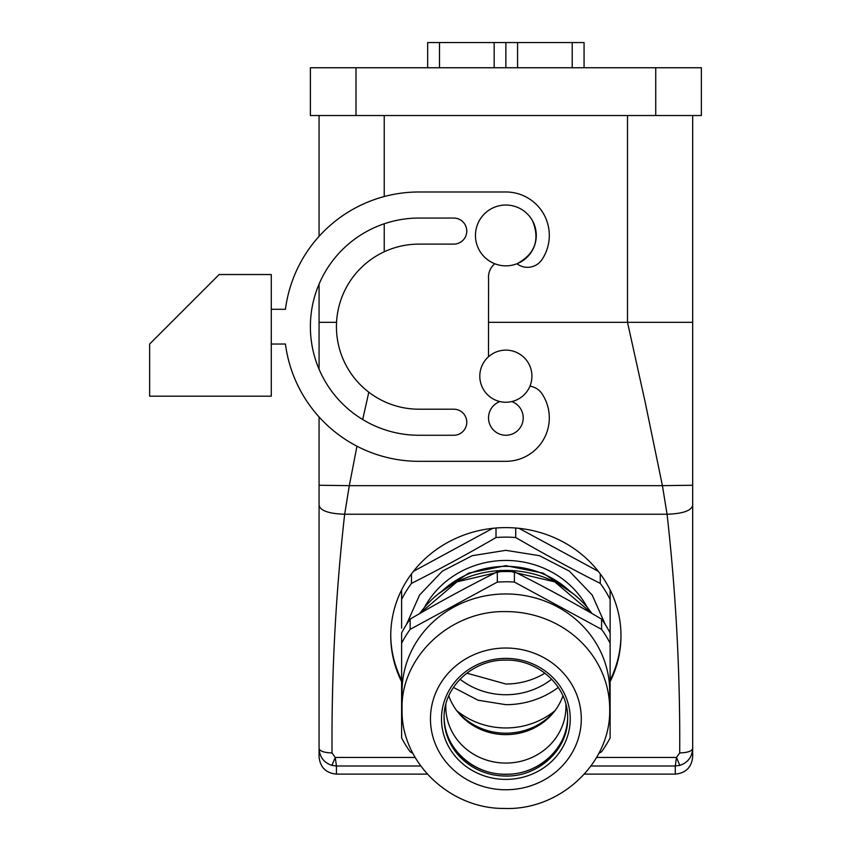 <?xml version="1.0" encoding="UTF-8"?>
<svg xmlns="http://www.w3.org/2000/svg" width="851" height="851" viewBox="0 0 851 851"><rect width="100%" height="100%" fill="white"/><g stroke="black" fill="none" stroke-linecap="round" stroke-linejoin="round"><path stroke-width="1.28" d="M319.072 322.316L319.072 284.096A108.609 108.609 0 0 0 319.072 369.228L319.072 322.316L336.56 322.316M488.495 322.316L627.506 322.316L488.495 322.316M692.671 505.483C691.15 510.802 682.619 513.717 667.067 514.238L662.418 485.655L692.671 485.261L692.671 748.497C692.097 757.092 687.81 762.719 679.821 765.368L675.29 765.985L675.29 774.112C685.842 773.08 691.64 767.294 692.671 756.741L692.671 322.316L627.506 322.316L627.506 115.534M427.319 774.112L336.443 774.112C325.89 773.08 320.093 767.294 319.072 756.741L319.072 416.958A134.671 134.671 0 0 1 285.436 344.038L271.278 344.038M420.713 765.985L336.443 765.985L331.922 765.368C323.923 762.719 319.636 757.092 319.072 748.497L319.072 485.261L349.314 485.655L356.963 446.201M362.696 419.543L368.813 392.194M319.072 748.497C319.838 751.199 324.157 752.667 332.028 752.933C331.518 673.003 335.73 593.445 344.666 514.238L349.314 485.655L662.418 485.655L645.356 403.012L627.506 322.316M692.671 485.261L692.671 115.534M319.072 505.483C320.582 510.802 329.114 513.717 344.666 514.238L667.067 514.238C676.002 593.445 680.215 673.003 679.704 752.933C687.576 752.667 691.906 751.199 692.671 748.497M679.821 765.368L676.492 757.454L679.704 752.933M591.019 765.985L675.29 765.985L676.492 757.454L596.594 757.454M336.443 774.112L336.443 765.985L335.241 757.454L332.028 752.933M331.922 765.368L335.241 757.454L415.139 757.454M610.124 681.672A115.119 108.183 180 0 0 620.985 635.803A115.119 108.183 180 0 0 505.866 527.62A115.119 108.183 180 0 0 390.747 635.803A115.119 108.183 180 0 0 401.608 681.672M390.747 635.059A115.119 108.183 180 0 0 401.608 680.183M610.124 680.183A115.119 108.183 180 0 0 620.985 635.059M482.996 363.685A26.062 26.062 0 0 1 518.365 353.314A26.062 26.062 0 0 1 528.737 388.684A26.062 26.062 0 0 1 493.367 399.055A26.062 26.062 0 0 1 482.996 363.685M572.223 67.75L572.223 42.55L505.866 42.55L505.866 67.75M517.578 67.75L517.578 42.55M494.165 67.75L494.165 42.55L439.51 42.55L439.51 67.75M584.063 67.75L584.063 42.55L572.223 42.55M439.51 42.55L427.67 42.55L427.67 67.75M494.165 42.55L505.866 42.55M319.072 236.365L319.072 115.534M655.738 115.534L310.381 115.534L310.381 67.75L701.362 67.75L701.362 115.534L655.738 115.534L655.738 67.75M271.278 396.172L271.278 274.533L219.154 274.533L149.638 344.038L149.638 396.172L271.278 396.172M271.278 309.285L285.436 309.285A134.671 134.671 0 0 1 418.979 191.986L505.866 191.986A43.444 43.444 0 0 1 541.949 259.629A17.382 17.382 0 0 1 516.951 263.746C534.96 254.109 540.162 239.812 532.556 220.856A30.413 30.413 0 0 0 491.293 208.75A30.413 30.413 0 0 0 479.177 250.013C482.772 256.417 487.974 261.002 494.782 263.757A17.382 17.382 0 0 0 488.58 278.873L488.495 356.76M529.95 386.163A17.382 17.382 0 0 1 541.949 393.694A43.444 43.444 0 0 1 505.866 461.327L418.979 461.327A134.671 134.671 0 0 1 285.436 344.038M418.979 435.265L453.743 435.265A13.031 13.031 0 0 0 466.774 422.234A13.031 13.031 0 0 0 453.743 409.203L418.979 409.203A82.536 82.536 0 0 1 336.443 326.656A82.536 82.536 0 0 1 418.979 244.12L453.743 244.12A13.031 13.031 0 0 0 466.774 231.089A13.031 13.031 0 0 0 453.743 218.058L418.979 218.058A108.609 108.609 0 0 0 310.381 326.656A108.609 108.609 0 0 0 418.979 435.265M511.813 401.566A17.382 17.382 0 0 1 505.866 435.265A17.382 17.382 0 0 1 499.92 401.566M479.177 250.013A30.413 30.413 0 0 0 520.45 262.119A30.413 30.413 0 0 0 532.556 220.856M401.608 691.182L401.608 643.26A115.768 108.79 0 0 1 410.15 629.357L410.15 619.102A115.768 108.79 180 0 0 401.608 633.006L401.608 737.849A115.768 108.79 0 0 0 410.15 751.752L412.873 753.337M410.15 619.102C439.201 602.082 468.263 586.318 497.324 571.808L497.324 582.063L410.15 629.357M497.324 582.063L505.866 581.765A115.768 108.79 0 0 1 514.408 582.063L514.408 571.808A115.768 108.79 180 0 0 505.866 571.51A115.768 108.79 180 0 0 497.324 571.808M514.408 571.808C543.47 586.318 572.521 602.082 601.583 619.102L601.583 629.357L514.408 582.063M601.583 629.357A115.768 108.79 0 0 1 610.124 643.26L610.124 633.006A115.768 108.79 180 0 0 601.583 619.102M598.859 753.337L601.583 751.752A115.768 108.79 0 0 0 610.124 737.849L610.124 643.26M402.044 709.17L402.044 691.523A103.822 97.567 0 0 1 505.866 593.955A103.822 97.567 0 0 1 609.699 691.523L609.699 709.17C611.082 763.336 559.788 810.748 504.217 808.439C449.796 808.982 400.736 762.166 402.044 709.17C400.608 657.036 450.392 610.263 505.866 611.603A103.822 97.567 0 0 1 609.699 709.17M565.904 704.341A60.081 56.453 0 0 1 565.947 706.617A60.081 56.453 0 0 1 505.866 763.07A60.081 56.453 0 0 1 445.786 706.617A60.081 56.453 0 0 1 445.839 704.341M562.937 695.831A60.081 56.453 0 0 1 505.866 734.636A60.081 56.453 0 0 1 448.796 695.831M554.884 710.776A74.845 70.335 0 0 1 550.629 713.989A74.845 70.335 0 0 1 456.859 710.776M555.299 710.266A62.293 58.538 0 0 1 543.119 721.563A62.293 58.538 0 0 1 456.434 710.266M569.287 590.7A90.578 85.111 180 0 0 505.866 566.351A90.578 85.111 180 0 0 442.446 590.7M437.765 594.306L468.561 573.148L505.866 565.66L543.172 573.148L573.978 594.306M424.447 607.412A91.312 85.813 0 0 1 505.866 560.458A91.312 85.813 0 0 1 587.286 607.412M453.423 687.406L478.081 700.235L505.866 704.681A84.015 78.952 180 0 0 558.309 687.406M406.416 624.613L419.554 595.03L442.339 571.17L472.22 555.692L505.866 550.331L539.513 555.692L569.393 571.159L592.179 595.03L605.327 624.613M551.714 679.204A71.856 67.516 0 0 1 505.866 694.735A71.856 67.516 0 0 1 460.019 679.204M401.608 628.155L401.608 599.444A115.119 108.183 0 0 1 411.469 583.403C439.69 569.159 467.869 553.863 496.005 537.534A115.119 108.183 0 0 1 505.866 537.13A115.119 108.183 0 0 1 515.727 537.534L515.727 528.024M610.124 646.388L610.124 589.934M515.727 537.534C543.949 553.916 572.138 569.202 600.274 583.403A115.119 108.183 0 0 1 610.124 599.444M544.938 673.152A71.856 67.516 0 0 1 505.866 684.002L466.805 673.152M496.005 537.534L496.005 528.024M413.416 571.351L492.697 528.333M411.469 583.403L411.469 573.893M401.608 599.444L401.608 589.934M600.274 583.403L600.274 573.893M519.046 528.333L598.327 571.351M384.226 251.79L384.226 223.77M384.226 196.549L384.226 115.534M355.995 115.534L355.995 67.75M419.681 613.582A103.822 97.567 0 0 1 505.866 570.425A103.822 97.567 0 0 1 592.051 613.582M567.638 717.159A61.772 58.049 0 0 1 505.866 774.357A61.772 58.049 0 0 1 444.105 717.159M581.286 718.893A75.42 70.867 0 0 1 505.866 789.76A75.42 70.867 0 0 1 430.457 718.893A75.42 70.867 0 0 1 505.866 648.026A75.42 70.867 0 0 1 581.286 718.893M567.638 717.999C568.489 749.018 538.874 776.846 505.866 776.048A61.772 58.049 0 0 1 444.094 717.999C443.222 687.172 472.741 659.334 505.834 660.11C538.949 659.302 568.511 687.161 567.638 717.999M570.244 718.893A64.378 60.495 180 0 0 505.866 658.387A64.378 60.495 180 0 0 441.488 718.893A64.378 60.495 180 0 0 505.866 779.388A64.378 60.495 180 0 0 570.244 718.893M675.29 774.112L584.414 774.112M592.083 613.603L554.724 581.85L505.866 570.372L457.008 581.85L419.649 613.603M444.094 716.308C443.211 747.231 472.922 775.123 506.111 774.208C539.13 774.867 568.5 747.061 567.638 716.308"/></g></svg>
